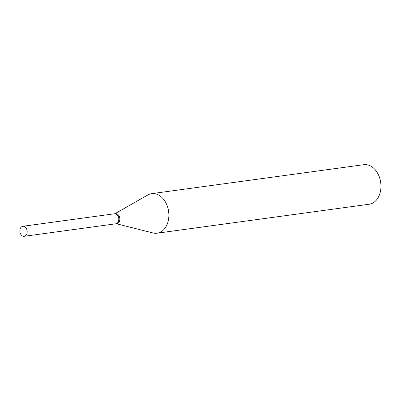 <?xml version="1.0" encoding="UTF-8"?>
<svg xmlns="http://www.w3.org/2000/svg" width="401" height="401" viewBox="0 0 401 401"><rect width="100%" height="100%" fill="white"/><g stroke="black" fill="none" stroke-linecap="round" stroke-linejoin="round"><path stroke-width="0.6" d="M25.223 235.938A5.053 3.639 82.2 0 1 24.2 236.304A5.053 3.639 82.2 0 1 20.05 232.525A5.053 3.639 82.2 0 1 21.809 226.655A5.053 3.639 82.2 0 1 22.832 226.294A5.053 3.639 82.2 0 1 26.982 230.074A5.053 3.639 82.2 0 1 25.223 235.938M22.832 226.294L114.44 213.783A5.053 3.639 82.2 0 1 118.591 217.563A5.053 3.639 82.2 0 1 116.831 223.432A5.053 3.639 82.2 0 1 115.809 223.793L24.2 236.304M114.496 213.778A5.053 3.639 82.2 0 1 114.556 213.768A5.053 3.639 82.2 0 1 118.49 216.836A5.053 3.639 82.2 0 1 115.924 223.778A5.053 3.639 82.2 0 1 115.864 223.783M114.972 213.713L147.814 194.981A19.95 14.376 82.2 0 1 151.673 193.658L363.752 164.696A19.95 14.376 82.2 0 1 379.286 176.826A19.95 14.376 82.2 0 1 369.156 204.234L157.072 233.197A19.95 14.376 82.2 0 1 153.002 232.956L116.34 223.718M151.673 193.658A19.95 14.376 82.2 0 1 167.207 205.788A19.95 14.376 82.2 0 1 157.072 233.197M114.556 213.768L115.483 213.643A5.053 3.639 82.2 0 1 119.418 216.71A5.053 3.639 82.2 0 1 116.851 223.653L115.924 223.778"/></g></svg>
